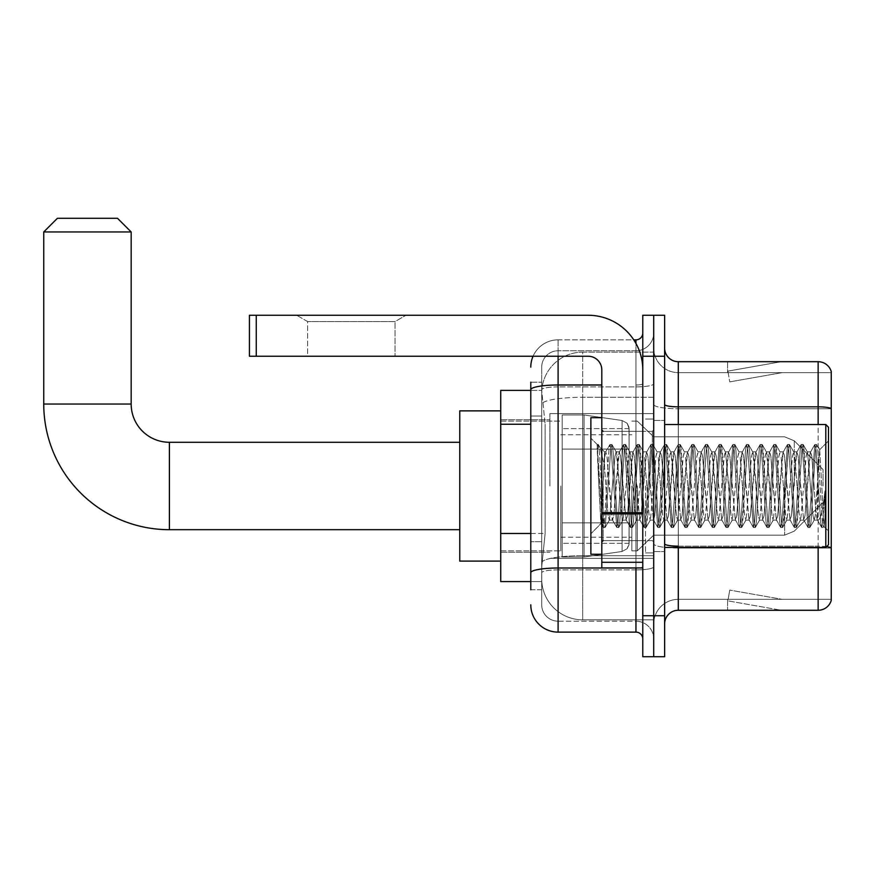 <?xml version="1.0" encoding="UTF-8"?>
<svg xmlns="http://www.w3.org/2000/svg" width="875" height="875" viewBox="0 0 875 875"><rect width="100%" height="100%" fill="white"/><g stroke="black" fill="none" stroke-linecap="round" stroke-linejoin="round"><path stroke-width="0.66" stroke-dasharray="4.38 3.28" d="M653.702 485.986L653.702 413.602L653.702 485.986M549.905 485.986L549.905 413.602L549.905 485.986M530.786 533.498L545.125 533.498L541.877 565.195L545.125 533.498L545.125 424.244L545.125 533.498L500.73 533.498L500.73 581.591L541.8 581.591L541.712 578.856A40.972 40.972 0 0 0 582.684 619.828L653.702 619.828L653.702 555.712L653.702 619.828L582.684 619.828L582.684 555.712L582.684 619.828A40.972 40.972 0 0 1 541.712 578.856L541.712 570.522L541.8 581.591L530.786 581.591M541.877 565.195L541.712 570.522L541.877 565.195M500.73 485.986L500.73 561.105L500.73 485.986M582.684 352.144L653.702 352.144L653.702 397.283L653.702 352.144L582.684 352.144A40.972 40.972 0 0 0 541.767 390.939L545.125 424.244L541.767 390.939A40.972 40.972 0 0 1 582.684 352.144L582.684 397.283L653.702 397.283L653.702 555.712L653.702 397.283L582.684 397.283L582.684 352.144A40.972 40.972 0 0 0 541.767 390.939M530.786 382.189L530.786 389.736L530.786 382.189L541.712 382.189L530.786 382.189L530.786 416.041L541.712 416.041L541.712 541.691L541.712 382.189L541.712 416.041L530.786 416.041L530.786 541.691L530.786 390.381L541.8 390.381L500.73 390.381L500.73 533.498M530.786 589.783L541.712 589.783L541.712 541.691L541.712 589.783L530.786 589.783L530.786 541.691L530.786 577.489M530.786 604.811A27.311 27.311 0 0 0 558.097 632.122L558.097 621.195A16.384 16.384 0 0 1 541.712 604.811L541.712 389.736L541.712 604.811A16.384 16.384 0 0 0 558.097 621.195L635.95 621.195L635.95 577.489L635.95 632.122A6.825 6.825 0 0 1 642.775 638.947L642.775 333.014L642.775 638.947M653.702 577.489L653.702 383.808L653.702 577.489M642.775 485.986L642.775 431.353L642.775 485.986M642.775 356.234L642.775 315.262L653.702 315.262L653.702 356.234L653.702 315.262L664.628 315.262L664.628 356.234L653.702 356.234L653.702 615.738L653.702 356.234L642.775 356.234L642.775 615.738L653.702 615.738L653.702 656.709L653.702 615.738L664.628 615.738L664.628 356.234M664.628 615.738L664.628 656.709L642.775 656.709L642.775 615.738M653.702 333.014L653.702 383.808L653.702 333.014A17.752 17.752 0 0 1 635.95 350.777A17.752 17.752 0 0 0 653.702 333.014A17.752 17.752 0 0 1 635.95 350.777L635.95 621.195L558.097 621.195L558.097 569.898L635.95 569.898A17.752 3.084 0 0 0 653.702 566.814A17.752 3.084 0 0 1 635.95 569.898L635.95 350.777L558.097 350.777L635.95 350.777M533.061 356.234A27.311 27.311 0 0 1 558.097 339.85L635.95 339.85A6.825 6.825 0 0 0 642.775 333.014A6.825 6.825 0 0 1 635.95 339.85L635.95 577.489L635.95 569.898L558.097 569.898L558.097 350.777L558.097 386.892L635.95 386.892A17.752 3.084 0 0 0 653.702 383.808A17.752 3.084 0 0 1 635.95 386.892L558.097 386.892L558.097 577.489L558.097 568.006L635.95 568.006A6.825 1.181 0 0 0 642.775 566.814A6.825 1.181 0 0 1 638.312 567.93M558.097 632.122L635.95 632.122M601.803 384.989L558.097 384.989A27.311 4.747 180 0 0 530.786 389.736L530.786 572.742A27.311 4.747 180 0 1 558.097 568.006L558.097 339.85A27.311 27.311 0 0 0 530.786 367.161A27.311 27.311 0 0 1 558.097 339.85L633.773 339.85M541.712 367.161L541.712 389.736L541.712 367.161A16.384 16.384 0 0 1 558.097 350.777A16.384 16.384 0 0 0 541.712 367.161A16.384 16.384 0 0 1 558.097 350.777M653.702 638.947A17.752 17.752 0 0 0 635.95 621.195A17.752 17.752 0 0 1 653.702 638.947A17.752 17.752 0 0 0 635.95 621.195M664.628 485.986L664.628 420.427L664.628 485.986M645.509 485.986L645.509 552.913L645.509 485.986M653.702 555.636L653.702 404.469L653.702 555.636M826.569 546.656A13.661 2.373 180 0 0 818.136 546.153L818.136 610.269A13.661 13.661 0 0 0 831.25 600.436L831.25 555.636L831.25 599.342L678.289 599.342L678.289 547.444M664.628 623.93L664.628 348.042L664.628 623.93A13.661 13.661 0 0 1 678.289 610.269L678.289 555.636L678.289 599.342L831.25 599.342L831.25 372.63L678.289 372.63A24.588 24.588 0 0 1 653.702 348.042L653.702 404.469L653.702 348.042A24.588 24.588 0 0 0 678.289 372.63L678.289 548.045A24.588 4.266 0 0 1 653.702 543.78A24.588 4.266 0 0 0 678.289 548.045L678.289 372.63A24.588 24.588 0 0 1 653.702 348.042M831.25 371.536A13.661 13.661 0 0 0 818.136 361.703L818.136 546.153A13.661 2.373 180 0 1 831.25 547.859L831.25 371.536A13.661 13.661 0 0 0 818.136 361.703L678.289 361.703A13.661 13.661 0 0 1 664.628 348.042M780.325 610.105A10.927 10.927 0 0 0 782.217 610.269L727.584 610.269L782.217 610.269A10.927 10.927 0 0 1 780.325 610.105A10.927 10.927 0 0 0 782.217 610.269A10.927 10.927 0 0 1 780.325 610.105A10.927 10.927 0 0 0 782.217 610.269A10.927 10.927 0 0 1 780.325 610.105A10.927 10.927 0 0 0 782.217 610.269A10.927 10.927 0 0 1 780.325 610.105A10.927 10.927 0 0 0 782.217 610.269A10.927 10.927 0 0 1 780.325 610.105A10.927 10.927 0 0 0 782.217 610.269A10.927 10.927 0 0 1 780.325 610.105A10.927 10.927 0 0 0 782.217 610.269A10.927 10.927 0 0 1 780.325 610.105A10.927 10.927 0 0 0 782.217 610.269A10.927 10.927 0 0 1 780.325 610.105A10.927 10.927 0 0 0 782.217 610.269A10.927 10.927 0 0 1 780.325 610.105L727.869 600.852L780.325 610.105M727.584 599.342L727.584 610.269L727.584 599.342M818.136 610.269L678.289 610.269M782.217 361.703L727.584 361.703L782.217 361.703A10.927 10.927 0 0 0 780.325 361.867A10.927 10.927 0 0 1 782.217 361.703A10.927 10.927 0 0 0 780.325 361.867A10.927 10.927 0 0 1 782.217 361.703A10.927 10.927 0 0 0 780.325 361.867A10.927 10.927 0 0 1 782.217 361.703A10.927 10.927 0 0 0 780.325 361.867A10.927 10.927 0 0 1 782.217 361.703A10.927 10.927 0 0 0 780.325 361.867A10.927 10.927 0 0 1 782.217 361.703A10.927 10.927 0 0 0 780.325 361.867A10.927 10.927 0 0 1 782.217 361.703A10.927 10.927 0 0 0 780.325 361.867A10.927 10.927 0 0 1 782.217 361.703A10.927 10.927 0 0 0 780.325 361.867A10.927 10.927 0 0 1 782.217 361.703A10.927 10.927 0 0 0 780.325 361.867A10.927 10.927 0 0 1 782.217 361.703M782.217 599.342L728.131 599.342L782.217 599.342L728.131 599.342L782.217 599.342L728.131 599.342L782.217 599.342L728.131 599.342L782.217 599.342L728.131 599.342L782.217 599.342L728.131 599.342L782.217 599.342L728.131 599.342L782.217 599.342L728.131 599.342L782.217 599.342L728.131 599.342L782.217 599.342L729.761 590.089L728.131 599.342L729.761 590.089L728.131 599.342L729.761 590.089L728.131 599.342L729.761 590.089L728.131 599.342L729.761 590.089L728.131 599.342L729.761 590.089L728.131 599.342L729.761 590.089L728.131 599.342L729.761 590.089L728.131 599.342L729.761 590.089L728.131 599.342L729.761 590.089L782.217 599.342M831.25 408.745L678.289 408.745L831.25 408.745L831.25 372.63L678.289 372.63M728.131 372.63L727.869 371.12L780.325 361.867L727.869 371.12L728.131 372.63L727.869 371.12L780.325 361.867L727.869 371.12L728.131 372.63L727.869 371.12L780.325 361.867L727.869 371.12L728.131 372.63L727.869 371.12L780.325 361.867L727.869 371.12L728.131 372.63L727.869 371.12L780.325 361.867L727.869 371.12L728.131 372.63L727.869 371.12L780.325 361.867L727.869 371.12L728.131 372.63L727.869 371.12L780.325 361.867L727.869 371.12L728.131 372.63L727.869 371.12L780.325 361.867L727.869 371.12L728.131 372.63L727.869 371.12L780.325 361.867L727.869 371.12L728.131 372.63L782.217 372.63L728.131 372.63L782.217 372.63L728.131 372.63L782.217 372.63L728.131 372.63L782.217 372.63L728.131 372.63L782.217 372.63L728.131 372.63L782.217 372.63L728.131 372.63L782.217 372.63L728.131 372.63L782.217 372.63L728.131 372.63L782.217 372.63L728.131 372.63L729.761 381.872L728.131 372.63M653.702 623.93A24.588 24.588 0 0 1 678.289 599.342A24.588 24.588 0 0 0 653.702 623.93A24.588 24.588 0 0 1 678.289 599.342M727.584 361.703L727.584 372.63L727.584 361.703M782.217 372.63L729.761 381.872L782.217 372.63M307.617 321.573L296.691 315.262L405.956 315.262L296.691 315.262L405.956 315.262L296.691 315.262L307.617 321.573L307.617 356.234L395.03 356.234L307.617 356.234L395.03 356.234L307.617 356.234L307.617 321.573L395.03 321.573L405.956 315.262L395.03 321.573L307.617 321.573L395.03 321.573L395.03 356.234L395.03 321.573L307.617 321.573M601.803 485.986L601.803 417.692L601.803 485.986M601.803 567.93L642.775 567.93L601.803 567.93L601.803 562.286L601.803 567.93L642.775 567.93L642.775 369.895A54.633 54.633 0 0 0 588.142 315.262L249.43 315.262L256.266 315.262L249.43 315.262L249.43 356.234L249.43 315.262L249.43 356.234L588.142 356.234A13.661 13.661 0 0 1 601.803 369.895L601.803 567.93M601.803 513.887L642.775 513.887L601.803 513.887L642.775 513.887L642.775 369.895A54.633 54.633 0 0 0 588.142 315.262L256.266 315.262L256.266 356.234L588.142 356.234A13.661 13.661 0 0 1 601.803 369.895L601.803 512.706L642.775 512.706L642.775 567.93L642.775 369.895A54.633 54.633 0 0 0 588.142 315.262L256.266 315.262L256.266 356.234L249.43 356.234L588.142 356.234A13.661 13.661 0 0 1 601.803 369.895L601.803 512.706L642.775 512.706L642.775 369.895M828.516 485.986L828.516 427.252L828.516 531.059L828.516 427.252L825.792 424.528L825.792 547.444L825.792 424.528L825.792 547.444L828.516 544.709L828.516 485.986M601.803 554.269L590.877 554.269L590.877 417.692L590.877 533.783L590.877 417.692L601.803 417.692M597.144 446.458L597.144 444.445L590.877 438.178L597.144 444.445L598.15 444.445L597.144 448.744L599.528 446.83L600.075 447.573L604.538 466.878L604.538 451.839L604.538 466.878L605.828 485.986L604.538 466.878L600.075 447.573L599.528 446.83L597.144 448.744L597.144 444.445L598.15 444.445L597.144 448.744L598.861 485.986L597.581 450.012L602.131 521.959L603.061 527.341L597.144 446.458M604.538 457.855L604.538 451.839L599.528 446.83L604.538 451.839L605.828 451.839L604.538 457.855L601.027 523.633L598.861 485.986L600.873 523.578L603.269 527.527L600.873 523.578L590.877 533.783L601.027 523.633L604.538 451.839L605.828 451.839L604.538 457.855M622.902 485.986L620.627 456.411L619.227 452.058L613.802 515.55L612.402 519.903L606.966 456.411L605.828 451.839L606.966 456.411L611.527 515.55L612.402 519.903L616.711 527.341L611.242 450.012L610.094 444.445L608.956 450.012L604.406 521.959L603.269 527.527L604.975 527.527L603.838 521.959L599.287 450.012L598.15 444.445L600.064 447.573L598.358 444.631L599.287 450.012L603.838 521.959L605.194 527.341L603.269 527.527L604.406 521.959L608.956 450.012L609.886 444.631L611.811 444.445L610.673 450.012L605.194 527.341L609.503 519.903L608.103 515.55L605.828 485.986L608.103 515.55L609.241 520.133L612.664 520.133L616.711 527.341L611.242 450.012L610.094 444.445L611.811 444.445L610.673 450.012L605.194 527.341L609.241 520.133L612.664 520.133L613.802 515.55L618.352 456.411L619.227 452.058L623.547 444.631L622.617 450.012L618.067 521.959L616.711 527.341L618.636 527.527L617.498 521.959L612.948 450.012L611.811 444.445L616.328 452.058L614.939 456.411L609.503 519.903L614.939 456.411L616.077 451.839L619.489 451.839L623.547 444.631L622.617 450.012L618.067 521.959L616.93 527.527L618.636 527.527L617.498 521.959L612.948 450.012L612.019 444.631L616.077 451.839L619.489 451.839L620.627 456.411L626.062 519.903L622.902 485.986M619.489 485.986L617.214 456.411L616.328 452.058L621.764 515.55L622.902 520.133L621.764 515.55L619.489 485.986M636.562 485.986L634.287 456.411L632.887 452.058L627.452 515.55L626.062 519.903L630.372 527.341L629.442 521.959L624.892 450.012L623.547 444.631L625.461 444.445L624.323 450.012L619.773 521.959L618.636 527.527L623.164 519.903L626.314 520.133L630.372 527.341L629.442 521.959L624.892 450.012L623.755 444.445L625.461 444.445L624.323 450.012L619.773 521.959L618.844 527.341L622.902 520.133L626.314 520.133L627.452 515.55L632.013 456.411L632.887 452.058L637.197 444.631L631.728 521.959L630.372 527.341L632.297 527.527L631.159 521.959L626.598 450.012L625.461 444.445L629.989 452.058L628.589 456.411L623.164 519.903L628.589 456.411L629.727 451.839L633.15 451.839L637.197 444.631L631.728 521.959L630.591 527.527L632.297 527.527L631.159 521.959L625.68 444.631L629.727 451.839L633.15 451.839L634.287 456.411L639.712 519.903L636.562 485.986M633.15 485.986L630.875 456.411L629.989 452.058L635.425 515.55L636.562 520.133L635.425 515.55L633.15 485.986M650.223 485.986L647.938 456.411L646.548 452.058L641.112 515.55L639.712 519.903L644.033 527.341L643.103 521.959L638.553 450.012L637.197 444.631L639.122 444.445L637.984 450.012L633.434 521.959L632.297 527.527L636.825 519.903L639.975 520.133L644.033 527.341L643.103 521.959L638.553 450.012L637.416 444.445L639.122 444.445L637.984 450.012L633.434 521.959L632.505 527.341L636.562 520.133L639.975 520.133L641.112 515.55L645.663 456.411L646.548 452.058L650.858 444.631L645.378 521.959L644.033 527.341L645.947 527.527L644.809 521.959L640.259 450.012L639.122 444.445L643.65 452.058L642.25 456.411L636.825 519.903L642.25 456.411L643.388 451.839L646.8 451.839L650.858 444.631L645.378 521.959L644.241 527.527L645.947 527.527L644.809 521.959L639.341 444.631L643.388 451.839L646.8 451.839L647.938 456.411L653.373 519.903L650.223 485.986M646.8 485.986L644.525 456.411L649.075 515.55L650.223 520.133L649.075 515.55L646.8 485.986M663.873 485.986L661.598 456.411L660.198 452.058L654.773 515.55L653.373 519.903L657.683 527.341L652.214 450.012L650.858 444.631L652.783 444.445L651.645 450.012L647.084 521.959L645.947 527.527L650.475 519.903L653.636 520.133L657.683 527.341L652.214 450.012L651.077 444.445L652.783 444.445L651.645 450.012L646.166 527.341L650.223 520.133L653.636 520.133L654.773 515.55L659.323 456.411L660.198 452.058L664.519 444.631L663.589 450.012L659.039 521.959L657.683 527.341L659.608 527.527L658.47 521.959L653.92 450.012L652.783 444.445L657.311 452.058L655.911 456.411L650.475 519.903L655.911 456.411L657.048 451.839L660.461 451.839L664.519 444.631L663.589 450.012L659.039 521.959L657.902 527.527L659.608 527.527L658.47 521.959L653.92 450.012L652.991 444.631L657.048 451.839L660.461 451.839L661.598 456.411L667.034 519.903L663.873 485.986M660.461 485.986L658.186 456.411L662.736 515.55L663.873 520.133L662.736 515.55L660.461 485.986M677.534 485.986L675.259 456.411L673.859 452.058L668.423 515.55L667.034 519.903L671.344 527.341L665.864 450.012L664.519 444.631L666.433 444.445L665.295 450.012L660.745 521.959L659.608 527.527L664.136 519.903L667.286 520.133L671.344 527.341L665.864 450.012L664.727 444.445L666.433 444.445L665.295 450.012L659.827 527.341L663.873 520.133L667.286 520.133L668.423 515.55L672.984 456.411L673.859 452.058L678.169 444.631L672.7 521.959L671.344 527.341L673.269 527.527L672.131 521.959L667.57 450.012L666.433 444.445L670.961 452.058L669.572 456.411L664.136 519.903L669.572 456.411L670.709 451.839L674.122 451.839L678.169 444.631L672.7 521.959L671.562 527.527L673.269 527.527L672.131 521.959L666.652 444.631L670.709 451.839L674.122 451.839L675.259 456.411L680.684 519.903L677.534 485.986M674.122 485.986L671.847 456.411L670.961 452.058L676.397 515.55L677.534 520.133L676.397 515.55L674.122 485.986M691.195 485.986L688.92 456.411L687.52 452.058L682.084 515.55L680.684 519.903L685.005 527.341L684.075 521.959L679.525 450.012L678.169 444.631L680.094 444.445L678.956 450.012L674.406 521.959L673.269 527.527L677.797 519.903L680.947 520.133L685.005 527.341L684.075 521.959L679.525 450.012L678.388 444.445L680.094 444.445L678.956 450.012L674.406 521.959L673.477 527.341L677.534 520.133L680.947 520.133L682.084 515.55L686.634 456.411L687.52 452.058L691.83 444.631L686.35 521.959L685.005 527.341L686.919 527.527L685.781 521.959L681.231 450.012L680.094 444.445L684.622 452.058L683.222 456.411L677.797 519.903L683.222 456.411L684.359 451.839L687.772 451.839L691.83 444.631L686.35 521.959L685.212 527.527L686.919 527.527L685.781 521.959L680.312 444.631L684.359 451.839L687.772 451.839L688.92 456.411L694.345 519.903L691.195 485.986M687.772 485.986L685.497 456.411L690.058 515.55L691.195 520.133L690.058 515.55L687.772 485.986M704.845 485.986L702.57 456.411L701.17 452.058L695.745 515.55L694.345 519.903L698.655 527.341L693.186 450.012L691.83 444.631L693.755 444.445L692.617 450.012L688.056 521.959L686.919 527.527L691.447 519.903L694.608 520.133L698.655 527.341L693.186 450.012L692.048 444.445L693.755 444.445L692.617 450.012L687.138 527.341L691.195 520.133L694.608 520.133L695.745 515.55L700.295 456.411L701.17 452.058L705.491 444.631L704.561 450.012L700.011 521.959L698.655 527.341L700.58 527.527L699.442 521.959L694.892 450.012L693.755 444.445L698.283 452.058L696.883 456.411L691.447 519.903L696.883 456.411L698.02 451.839L701.433 451.839L705.491 444.631L704.561 450.012L700.011 521.959L698.873 527.527L700.58 527.527L699.442 521.959L694.892 450.012L693.962 444.631L698.02 451.839L701.433 451.839L702.57 456.411L708.006 519.903L704.845 485.986M701.433 485.986L699.158 456.411L703.708 515.55L704.845 520.133L703.708 515.55L701.433 485.986M718.506 485.986L716.231 456.411L714.831 452.058L709.406 515.55L708.006 519.903L712.316 527.341L706.836 450.012L705.491 444.631L707.405 444.445L706.267 450.012L701.717 521.959L700.58 527.527L705.108 519.903L708.258 520.133L712.316 527.341L706.836 450.012L705.698 444.445L707.405 444.445L706.267 450.012L700.798 527.341L704.845 520.133L708.258 520.133L709.406 515.55L713.956 456.411L714.831 452.058L719.141 444.631L713.672 521.959L712.316 527.341L714.241 527.527L713.103 521.959L708.553 450.012L707.405 444.445L711.933 452.058L710.544 456.411L705.108 519.903L710.544 456.411L711.681 451.839L715.094 451.839L719.141 444.631L713.672 521.959L712.534 527.527L714.241 527.527L713.103 521.959L708.553 450.012L707.623 444.631L711.681 451.839L715.094 451.839L716.231 456.411L721.656 519.903L718.506 485.986M715.094 485.986L712.819 456.411L711.933 452.058L717.369 515.55L718.506 520.133L717.369 515.55L715.094 485.986M732.167 485.986L729.892 456.411L728.492 452.058L723.056 515.55L721.656 519.903L725.977 527.341L725.047 521.959L720.497 450.012L719.141 444.631L721.066 444.445L719.928 450.012L715.378 521.959L714.241 527.527L718.769 519.903L721.919 520.133L725.977 527.341L725.047 521.959L720.497 450.012L719.359 444.445L721.066 444.445L719.928 450.012L715.378 521.959L714.448 527.341L718.506 520.133L721.919 520.133L723.056 515.55L727.606 456.411L728.492 452.058L732.802 444.631L727.322 521.959L725.977 527.341L727.902 527.527L726.753 521.959L722.203 450.012L721.066 444.445L725.594 452.058L724.194 456.411L718.769 519.903L724.194 456.411L725.331 451.839L728.755 451.839L732.802 444.631L727.322 521.959L726.184 527.527L727.902 527.527L726.753 521.959L721.284 444.631L725.331 451.839L728.755 451.839L729.892 456.411L735.317 519.903L732.167 485.986M728.755 485.986L725.594 452.058L731.03 515.55L732.167 520.133L731.03 515.55L728.755 485.986M745.817 485.986L743.542 456.411L742.153 452.058L736.717 515.55L735.317 519.903L739.638 527.341L738.708 521.959L734.158 450.012L732.802 444.631L734.727 444.445L733.589 450.012L729.039 521.959L727.902 527.527L732.419 519.903L735.58 520.133L739.638 527.341L738.708 521.959L734.158 450.012L733.02 444.445L734.727 444.445L733.589 450.012L729.039 521.959L728.109 527.341L732.167 520.133L735.58 520.133L736.717 515.55L741.267 456.411L742.153 452.058L746.462 444.631L745.533 450.012L740.983 521.959L739.638 527.341L741.552 527.527L740.414 521.959L735.864 450.012L734.727 444.445L739.255 452.058L737.855 456.411L732.419 519.903L737.855 456.411L738.992 451.839L742.405 451.839L746.462 444.631L745.533 450.012L740.983 521.959L739.845 527.527L741.552 527.527L740.414 521.959L735.864 450.012L734.934 444.631L738.992 451.839L742.405 451.839L743.542 456.411L748.978 519.903L745.817 485.986M742.405 485.986L740.13 456.411L744.68 515.55L745.817 520.133L744.68 515.55L742.405 485.986M759.478 485.986L757.203 456.411L755.803 452.058L750.378 515.55L748.978 519.903L753.288 527.341L747.819 450.012L746.462 444.631L748.388 444.445L747.239 450.012L742.689 521.959L741.552 527.527L746.08 519.903L749.241 520.133L753.288 527.341L747.819 450.012L746.67 444.445L748.388 444.445L747.239 450.012L741.77 527.341L745.817 520.133L749.241 520.133L750.378 515.55L754.928 456.411L755.803 452.058L760.123 444.631L759.194 450.012L754.644 521.959L753.288 527.341L755.212 527.527L754.075 521.959L749.525 450.012L748.388 444.445L752.905 452.058L751.516 456.411L746.08 519.903L751.516 456.411L752.653 451.839L756.066 451.839L760.123 444.631L759.194 450.012L754.644 521.959L753.506 527.527L755.212 527.527L754.075 521.959L749.525 450.012L748.595 444.631L752.653 451.839L756.066 451.839L757.203 456.411L762.639 519.903L759.478 485.986M756.066 485.986L753.791 456.411L752.905 452.058L758.341 515.55L759.478 520.133L758.341 515.55L756.066 485.986M773.139 485.986L770.864 456.411L769.464 452.058L764.028 515.55L762.639 519.903L766.948 527.341L766.019 521.959L761.469 450.012L760.123 444.631L762.038 444.445L760.9 450.012L756.35 521.959L755.212 527.527L759.741 519.903L762.891 520.133L766.948 527.341L766.019 521.959L761.469 450.012L760.331 444.445L762.038 444.445L760.9 450.012L756.35 521.959L755.42 527.341L759.478 520.133L762.891 520.133L764.028 515.55L768.589 456.411L769.464 452.058L773.773 444.631L768.305 521.959L766.948 527.341L768.873 527.527L767.736 521.959L763.175 450.012L762.038 444.445L766.566 452.058L765.166 456.411L759.741 519.903L765.166 456.411L766.303 451.839L769.727 451.839L773.773 444.631L768.305 521.959L767.167 527.527L768.873 527.527L767.736 521.959L762.256 444.631L766.303 451.839L769.727 451.839L770.864 456.411L776.289 519.903L773.139 485.986M769.727 485.986L767.452 456.411L766.566 452.058L772.002 515.55L773.139 520.133L772.002 515.55L769.727 485.986M786.8 485.986L784.514 456.411L783.125 452.058L777.689 515.55L776.289 519.903L780.609 527.341L779.68 521.959L775.13 450.012L773.773 444.631L775.698 444.445L774.561 450.012L770.011 521.959L768.873 527.527L773.402 519.903L776.552 520.133L780.609 527.341L779.68 521.959L775.13 450.012L773.992 444.445L775.698 444.445L774.561 450.012L770.011 521.959L769.081 527.341L773.139 520.133L776.552 520.133L777.689 515.55L782.239 456.411L783.125 452.058L787.434 444.631L781.955 521.959L780.609 527.341L782.523 527.527L781.386 521.959L776.836 450.012L775.698 444.445L780.227 452.058L778.827 456.411L773.402 519.903L778.827 456.411L779.964 451.839L783.377 451.839L787.434 444.631L781.955 521.959L780.817 527.527L782.523 527.527L781.386 521.959L775.917 444.631L779.964 451.839L783.377 451.839L784.514 456.411L789.95 519.903L786.8 485.986M783.377 485.986L781.102 456.411L785.652 515.55L786.8 520.133L785.652 515.55L783.377 485.986M800.45 485.986L798.175 456.411L796.775 452.058L791.35 515.55L789.95 519.903L794.259 527.341L788.791 450.012L787.434 444.631L789.359 444.445L788.222 450.012L783.661 521.959L782.523 527.527L787.052 519.903L790.212 520.133L794.259 527.341L788.791 450.012L787.653 444.445L789.359 444.445L788.222 450.012L782.742 527.341L786.8 520.133L790.212 520.133L791.35 515.55L795.9 456.411L796.775 452.058L801.095 444.631L800.166 450.012L795.616 521.959L794.259 527.341L796.184 527.527L795.047 521.959L790.497 450.012L789.359 444.445L793.888 452.058L792.487 456.411L787.052 519.903L792.487 456.411L793.625 451.839L797.038 451.839L801.095 444.631L800.166 450.012L795.616 521.959L794.478 527.527L796.184 527.527L795.047 521.959L790.497 450.012L789.567 444.631L793.625 451.839L797.038 451.839L798.175 456.411L803.611 519.903L800.45 485.986M797.038 485.986L794.762 456.411L799.312 515.55L800.45 520.133L799.312 515.55L797.038 485.986M814.111 485.986L811.836 456.411L810.436 452.058L805 515.55L803.611 519.903L807.92 527.341L802.441 450.012L801.095 444.631L803.009 444.445L801.872 450.012L797.322 521.959L796.184 527.527L800.713 519.903L803.863 520.133L807.92 527.341L802.441 450.012L801.303 444.445L803.009 444.445L801.872 450.012L796.403 527.341L800.45 520.133L803.863 520.133L805 515.55L809.561 456.411L810.436 452.058L814.745 444.631L809.277 521.959L807.92 527.341L809.845 527.527L808.708 521.959L804.147 450.012L803.009 444.445L807.538 452.058L806.148 456.411L800.713 519.903L806.148 456.411L807.286 451.839L810.698 451.839L814.745 444.631L809.277 521.959L808.139 527.527L809.845 527.527L808.708 521.959L803.228 444.631L807.286 451.839L810.698 451.839L811.836 456.411L814.111 485.986C815.248 506.723 816.386 518.109 817.523 520.133L817.523 485.986L815.248 515.55L814.111 520.133L812.973 515.55L807.538 452.058L812.973 515.55L814.111 520.133L817.523 520.133L821.581 527.341L820.652 521.959L816.102 450.012L814.964 444.445L816.67 444.445L815.533 450.012L810.983 521.959L809.845 527.527L814.111 520.133L817.523 520.133L817.523 485.986L819.689 449.684L824.031 526.597L824.961 518.23L824.961 490.952C822.686 511.284 820.203 521.008 817.523 520.133L821.581 527.341L820.652 521.959L816.102 450.012L814.964 444.445L816.67 444.445L815.533 450.012L810.983 521.959L810.053 527.341L814.373 519.903L815.248 515.55L819.689 449.684L824.031 526.597L824.961 518.23L823.714 527.341L822.358 521.959L817.808 450.012L816.67 444.445L817.808 450.012L822.358 521.959L823.714 527.341L824.961 518.23L824.961 490.952L822.927 521.959L821.581 527.341L823.495 527.527L821.789 527.527L822.927 521.959L824.961 490.952C822.686 511.284 820.203 521.008 817.523 520.133C816.386 518.109 815.248 506.723 814.111 485.986M500.73 561.105L459.758 561.105L500.73 561.105L459.758 561.105L500.73 561.105L459.758 561.105L500.73 561.105L459.758 561.105L459.758 410.867L459.758 561.105L459.758 410.867L459.758 561.105L459.758 410.867L459.758 561.105L459.758 410.867L459.758 561.105L459.758 410.867L459.758 561.105L459.758 410.867L459.758 561.105L459.758 410.867L459.758 561.105L459.758 442.28L169.4 442.28L169.4 529.692A125.65 125.65 0 0 1 43.75 404.042L43.75 231.952L131.162 231.952L43.75 231.952L131.162 231.952L43.75 231.952L131.162 231.952L43.75 231.952L131.162 231.952L43.75 231.952L131.162 231.952L43.75 231.952L131.162 231.952L43.75 231.952L131.162 231.952L43.75 231.952L131.162 231.952L117.502 218.291L57.411 218.291L117.502 218.291L131.162 231.952L131.162 404.042L131.162 231.952L117.502 218.291L57.411 218.291L43.75 231.952L57.411 218.291L117.502 218.291L57.411 218.291L117.502 218.291L131.162 231.952L131.162 404.042L131.162 231.952L117.502 218.291L57.411 218.291L43.75 231.952L43.75 404.042L43.75 231.952L57.411 218.291L117.502 218.291L57.411 218.291L117.502 218.291L131.162 231.952L131.162 404.042L131.162 231.952L117.502 218.291L57.411 218.291L43.75 231.952L43.75 404.042L43.75 231.952L57.411 218.291L117.502 218.291L57.411 218.291L117.502 218.291L57.411 218.291L43.75 231.952L43.75 404.042L43.75 231.952M500.73 410.867L459.758 410.867L500.73 410.867L459.758 410.867L500.73 410.867L459.758 410.867L500.73 410.867L459.758 410.867L459.758 485.986L459.758 442.28L169.4 442.28A38.238 38.238 0 0 1 131.162 404.042L131.162 231.952M823.058 485.986L823.058 469.591L823.058 485.986M637.306 485.986L637.306 550.856L637.306 485.986M631.848 485.986L631.848 550.856L631.848 485.986M560.831 485.986L560.831 550.856L560.831 485.986M562.198 449.105L562.198 557.003L562.198 522.856L629.114 522.856L629.114 543.342L629.114 428.619L629.114 449.116L562.198 449.105L562.198 428.619L562.198 543.342L562.198 522.856L629.114 522.856L629.114 428.619L629.114 449.116L562.198 449.105L562.198 414.969L562.198 557.003L562.198 522.856L629.114 522.856L629.114 428.619L629.114 449.116L562.198 449.105L562.198 428.619L562.198 543.342L562.198 522.856L584.052 522.856L584.052 414.969L584.052 449.105L562.198 449.105L562.198 414.969L562.198 557.003L562.198 522.856L629.114 522.856L629.114 428.619L629.114 449.116L562.198 449.105L562.198 428.619L562.198 543.342L562.198 522.856L629.114 522.856L629.114 428.619L629.114 449.116L562.198 449.105L562.198 414.969L562.198 557.003L562.198 522.856L629.114 522.856L629.114 428.619L629.114 449.116L562.198 449.105L562.198 428.619L562.198 543.342L562.198 522.856L584.052 522.856L584.052 414.969L584.052 449.105L562.198 449.105L562.198 414.969L562.198 557.003L562.198 522.856L629.114 522.856L629.114 428.619L629.114 449.116L562.198 449.105L562.198 428.619L562.198 543.342L562.198 522.856L629.114 522.856L629.114 428.619L629.114 449.116L562.198 449.105L562.198 414.969L562.198 557.003L562.198 522.856L629.114 522.856L629.114 543.364L627.123 548.712L622.103 551.469L622.103 522.856L629.114 522.856L628.994 544.775L627.123 548.712L622.103 551.469L622.103 522.856L629.114 522.856L628.994 544.775L627.123 548.712L622.103 551.469L622.103 522.856L629.114 522.856L628.994 544.775L627.123 548.712L622.103 551.469L622.103 522.856L629.114 522.856L628.994 544.775L627.123 548.712L622.103 551.469L622.103 522.856L629.114 522.856L628.994 544.775L627.123 548.712L622.103 551.469L622.103 522.856L584.052 522.856L584.052 557.003L584.052 414.969L584.052 449.105L562.198 449.105L562.198 543.342L562.198 522.856L584.052 522.856L584.052 414.969L584.052 449.105L562.198 449.105L562.198 414.969L562.198 557.003L562.198 522.856L629.114 522.856L628.994 544.775L627.123 548.712L622.103 551.469L622.103 522.856L584.052 522.856L584.052 557.003L584.052 414.969L584.052 449.105L622.103 449.105L584.052 449.105L584.052 414.969L584.052 449.105L622.103 449.105L584.052 449.105L584.052 414.969L584.052 557.003L584.052 485.986L584.052 557.003L584.052 522.856L622.103 522.856L584.052 522.856L584.052 557.003L584.052 522.856L622.103 522.856L622.103 551.469L584.052 557.003L562.198 557.003L562.198 522.856L629.114 522.856L628.994 544.775L627.123 548.712L622.103 551.469L584.052 557.003L562.198 557.003L584.052 557.003L622.103 551.469L584.052 557.003L562.198 557.003L584.052 557.003L622.103 551.469L584.052 557.003L562.198 557.003L584.052 557.003L622.103 551.469L584.052 557.003L562.198 557.003L562.198 414.969L584.052 414.969L622.103 420.503L622.103 551.469L622.103 420.503L622.103 551.469L622.103 420.503L622.103 551.469L622.103 420.503L622.103 551.469L622.103 420.503L627.123 423.248L629.114 428.608L629.114 449.105L562.198 449.105L562.198 428.619L562.198 543.342L562.198 414.969L584.052 414.969L622.103 420.503L627.123 423.248L629.114 428.608L629.114 449.105L622.103 449.105L622.103 420.503L627.123 423.248L628.994 427.197L629.114 449.105L562.198 449.105L629.114 449.105L622.103 449.105L622.103 420.503L584.052 414.969L562.198 414.969L584.052 414.969L622.103 420.503L627.123 423.248L629.114 428.608L629.114 449.105L622.103 449.105L622.103 420.503L627.123 423.248L628.994 427.197L629.114 449.105L562.198 449.105M169.4 529.692A125.65 125.65 0 0 1 43.75 404.042L131.162 404.042L43.75 404.042A125.65 125.65 0 0 0 169.4 529.692A125.65 125.65 0 0 1 43.75 404.042A125.65 125.65 0 0 0 169.4 529.692A125.65 125.65 0 0 1 43.75 404.042A125.65 125.65 0 0 0 169.4 529.692L459.758 529.692M459.758 442.28L169.4 442.28A38.238 38.238 0 0 1 131.162 404.042L43.75 404.042M169.4 442.28A38.238 38.238 0 0 1 131.162 404.042A38.238 38.238 0 0 0 169.4 442.28A38.238 38.238 0 0 1 131.162 404.042A38.238 38.238 0 0 0 169.4 442.28A38.238 38.238 0 0 1 131.162 404.042M629.114 449.105L622.103 449.105L622.103 420.503L584.052 414.969L562.198 414.969L584.052 414.969L622.103 420.503L627.123 423.248L628.994 427.197L629.114 449.105L628.994 427.197L627.123 423.248L622.103 420.503L584.052 414.969L562.198 414.969L584.052 414.969L622.103 420.503L627.123 423.248L628.994 427.197L629.114 449.105M642.775 513.887L642.775 567.93M582.684 555.712A40.972 7.12 180 0 0 542.205 561.728A40.972 7.12 180 0 1 582.684 555.712L653.702 555.712L582.684 555.712L582.684 397.283L582.684 555.712M542.773 402.784A40.972 7.12 180 0 1 582.684 397.283A40.972 7.12 180 0 0 542.773 402.784M541.712 578.856A40.972 40.972 0 0 0 582.684 619.828M530.786 424.244L500.73 424.244M635.95 567.93L635.95 343.448M558.097 339.85L558.097 356.234M642.775 383.808A6.825 1.181 0 0 1 635.95 384.989A6.825 1.181 -0 0 0 642.775 383.808M558.097 386.892A16.384 2.844 180 0 0 541.712 389.736A16.384 2.844 180 0 1 558.097 386.892M558.097 569.898A16.384 2.844 180 0 0 541.712 572.742A16.384 2.844 180 0 1 558.097 569.898M558.097 621.195A16.384 16.384 0 0 1 541.712 604.811M541.712 541.691L530.786 541.691L541.712 541.691M818.136 547.444L818.136 546.153L678.289 546.153L678.289 361.703M664.628 404.469A13.661 2.373 0 0 0 678.289 406.842L818.136 406.842A13.661 2.373 180 0 1 831.25 408.548M678.289 424.528L678.289 546.153L818.136 546.153L818.136 424.528M664.628 543.78A13.661 2.373 0 0 0 678.289 546.153M831.25 548.045L678.289 548.045L831.25 548.045M653.702 404.469A24.588 4.266 0 0 0 678.289 408.745A24.588 4.266 0 0 1 653.702 404.469M601.803 562.286L642.775 562.286M652.334 485.986L652.334 431.353L652.334 485.986M603.17 485.986L603.17 540.619L603.17 485.986M794.281 485.986L794.281 440.814L794.281 485.986M784.623 485.986L784.623 535.15L784.623 485.986M622.103 449.105L622.103 420.503L622.103 449.105M642.775 512.706L601.803 512.706M256.266 356.234L256.266 315.262M549.905 413.602L653.702 413.602L549.905 413.602M500.73 419.748L549.905 419.748L500.73 419.748M500.73 552.223L549.905 552.223L500.73 552.223M549.905 558.37L653.702 558.37L549.905 558.37M642.775 431.353L601.803 431.353L642.775 431.353M642.775 540.619L601.803 540.619L642.775 540.619M653.702 420.427L664.628 420.427L653.702 420.427M645.509 552.913L653.702 552.913L645.509 552.913M645.509 419.059L653.702 419.059L645.509 419.059M653.702 551.545L664.628 551.545L653.702 551.545M664.628 547.444L825.792 547.444M603.17 431.353L652.334 431.353L653.702 429.986L652.334 431.353L603.17 431.353L601.803 429.986M603.17 540.619L652.334 540.619L653.702 541.986L652.334 540.619L603.17 540.619L601.803 541.986M819.689 449.684L828.516 440.913L819.689 449.684M824.031 526.597L828.516 531.059L824.031 526.597M664.628 424.528L825.792 424.528M819.853 449.739L816.889 444.631L819.853 449.739M824.173 526.542L823.714 527.341L824.173 526.542M605.577 452.058L609.886 444.631L605.577 452.058M823.058 502.37L794.281 531.147L784.623 535.15L794.281 531.147L823.058 502.37L794.281 531.147L784.623 535.15L794.281 531.147L823.058 502.37L794.281 531.147L784.623 535.15L794.281 531.147L823.058 502.37L794.281 531.147L784.623 535.15L794.281 531.147L823.058 502.37M653.702 535.15L784.623 535.15L653.702 535.15L637.306 550.856L631.848 550.856L637.306 550.856L653.702 535.15L784.623 535.15L653.702 535.15L637.306 550.856L631.848 550.856L637.306 550.856L653.702 535.15L784.623 535.15L653.702 535.15L637.306 550.856L631.848 550.856L637.306 550.856L653.702 535.15L784.623 535.15L653.702 535.15L637.306 550.856L631.848 550.856L637.306 550.856L653.702 535.15M560.831 537.206L631.848 537.206L560.831 537.206M500.73 550.856L560.831 550.856L500.73 550.856M500.73 421.116L560.831 421.116L500.73 421.116M560.831 434.766L631.848 434.766L560.831 434.766M631.848 421.116L637.306 421.116L653.702 436.822L784.623 436.822L794.281 440.814L823.058 469.591L794.281 440.814L784.623 436.822L794.281 440.814L823.058 469.591L794.281 440.814L784.623 436.822L794.281 440.814L823.058 469.591L794.281 440.814L784.623 436.822L794.281 440.814L823.058 469.591L794.281 440.814L784.623 436.822L653.702 436.822L637.306 421.116L631.848 421.116L637.306 421.116L653.702 436.822L784.623 436.822L653.702 436.822L637.306 421.116L631.848 421.116L637.306 421.116L653.702 436.822L784.623 436.822L653.702 436.822L637.306 421.116L631.848 421.116L637.306 421.116L653.702 436.822L784.623 436.822L653.702 436.822L637.306 421.116L631.848 421.116M629.114 428.619L562.198 428.619L629.114 428.619M629.114 543.342L562.198 543.342L629.114 543.342"/><path stroke-width="1.31" d="M530.786 589.783L530.786 389.736L530.786 390.381L500.73 390.381L500.73 581.591L530.786 581.591M642.775 615.738L642.775 656.709L653.702 656.709L653.702 615.738L653.702 656.709L664.628 656.709L664.628 615.738L653.702 615.738L653.702 356.234L653.702 615.738L642.775 615.738L642.775 356.234L653.702 356.234L653.702 315.262L653.702 356.234L664.628 356.234L664.628 615.738M664.628 356.234L664.628 315.262L642.775 315.262L642.775 356.234M558.097 356.234L558.097 632.122L635.95 632.122L635.95 567.93M633.773 339.85L635.95 339.85A6.825 6.825 0 0 0 642.775 333.014M530.786 577.489L530.786 572.742A27.311 4.747 180 0 1 558.097 568.006L635.95 568.006A6.825 1.181 0 0 0 638.312 567.93M601.803 384.989L558.097 384.989A27.311 4.747 180 0 0 530.786 389.736L530.786 382.189M642.775 638.947A6.825 6.825 0 0 0 635.95 632.122M530.786 367.161A27.311 27.311 0 0 1 533.061 356.234M558.097 632.122A27.311 27.311 0 0 1 530.786 604.811M664.628 623.93A13.661 13.661 0 0 1 678.289 610.269L818.136 610.269L818.136 547.444M831.25 371.536A13.661 13.661 0 0 0 818.136 361.703A13.661 13.661 0 0 1 831.25 371.536L831.25 600.436A13.661 13.661 0 0 1 818.136 610.269M831.25 408.548A13.661 2.373 180 0 0 818.136 406.842L818.136 361.703L678.289 361.703A13.661 13.661 0 0 1 664.628 348.042A13.661 13.661 0 0 0 678.289 361.703L678.289 424.528M831.25 408.745L831.25 547.859A13.661 2.373 180 0 0 826.569 546.656M459.758 529.692L169.4 529.692A125.65 125.65 0 0 1 43.75 404.042L43.75 231.952L57.411 218.291L117.502 218.291L131.162 231.952L43.75 231.952M169.4 529.692L169.4 442.28A38.238 38.238 0 0 1 131.162 404.042L131.162 231.952M500.73 410.867L459.758 410.867L459.758 561.105L500.73 561.105M642.775 567.93L601.803 567.93L601.803 512.706L642.775 512.706M642.775 369.895A54.633 54.633 0 0 0 588.142 315.262L256.266 315.262L256.266 356.234L588.142 356.234A13.661 13.661 0 0 1 601.803 369.895L601.803 512.706M256.266 356.234L249.43 356.234L249.43 315.262L256.266 315.262M825.792 424.528L828.516 427.252L828.516 544.709L825.792 547.444L825.792 424.528L664.628 424.528M601.803 417.692L590.877 417.692L590.877 554.269L601.803 554.269M530.786 424.244L500.73 424.244M530.786 533.498L500.73 533.498M635.95 343.448L635.95 339.85M678.289 547.444L678.289 610.269M818.136 424.528L818.136 406.842L678.289 406.842A13.661 2.373 0 0 1 664.628 404.469M678.289 546.153A13.661 2.373 -0 0 1 664.628 543.78M43.75 404.042L131.162 404.042M642.775 513.887L601.803 513.887M601.803 562.286L642.775 562.286M459.758 442.28L169.4 442.28M664.628 547.444L825.792 547.444M603.17 431.353L601.803 429.986M603.17 540.619L601.803 541.986"/></g></svg>
